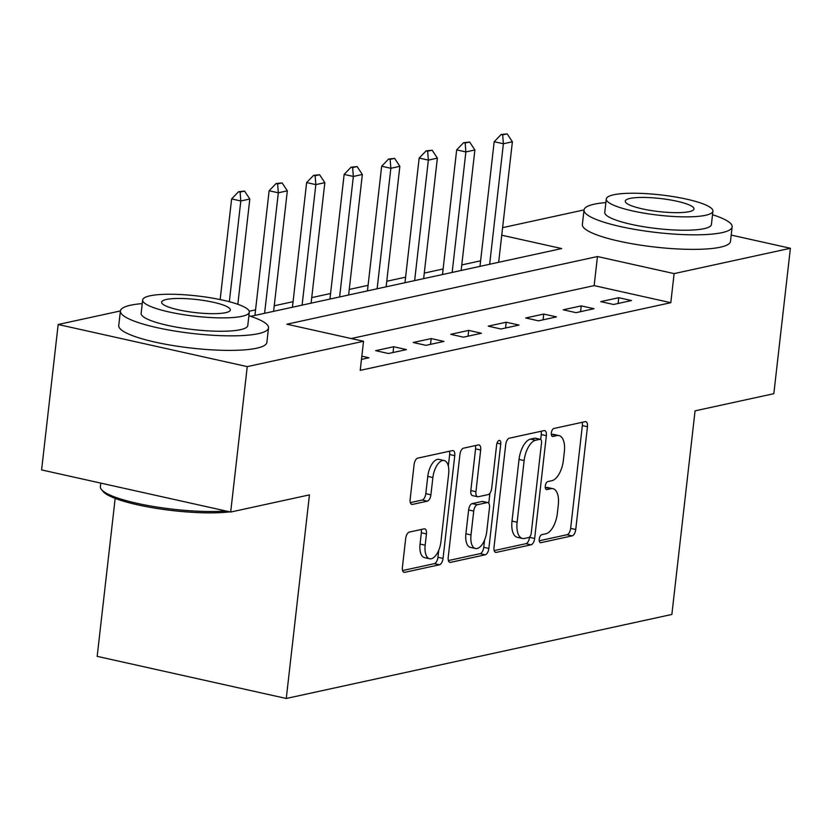 <?xml version="1.0" encoding="UTF-8"?>
<svg xmlns="http://www.w3.org/2000/svg" width="832" height="832" viewBox="0 0 832 832"><rect width="100%" height="100%" fill="white"/><g stroke="black" fill="none" stroke-linecap="round" stroke-linejoin="round"><path stroke-width="1.25" d="M539.25 539.136A4.098 1.966 102.6 0 0 540.415 542.682A4.098 1.966 102.6 0 0 540.852 542.682L572.146 535.86A5.855 2.798 102.6 0 0 575.744 529.506L587.454 426.733A5.855 2.798 102.6 0 0 585.78 421.668A5.855 2.798 102.6 0 0 585.156 421.668L553.862 428.49A4.098 1.966 102.6 0 0 551.346 432.931A4.098 1.966 102.6 0 0 552.521 436.478A4.098 1.966 102.6 0 0 552.958 436.478L557.003 435.594A18.73 8.965 102.6 0 1 559 435.583A18.73 8.965 102.6 0 1 564.346 451.818L563.368 460.377A18.73 8.965 102.6 0 1 551.866 480.709L547.82 481.582A4.098 1.966 102.6 0 0 545.293 486.034A4.098 1.966 102.6 0 0 546.468 489.58A4.098 1.966 102.6 0 0 546.905 489.58L550.95 488.696A18.73 8.965 102.6 0 1 552.947 488.686A18.73 8.965 102.6 0 1 558.303 504.91L557.326 513.479A18.73 8.965 102.6 0 1 545.813 533.801L541.767 534.685A4.098 1.966 102.6 0 0 539.25 539.136M409.282 532.095A5.855 2.798 102.6 0 0 405.694 538.45L402.407 567.278A5.855 2.798 102.6 0 0 404.071 572.354A5.855 2.798 102.6 0 0 404.695 572.343L439.452 564.772A5.855 2.798 102.6 0 0 443.05 558.418L454.761 455.645A5.855 2.798 102.6 0 0 453.086 450.58A5.855 2.798 102.6 0 0 452.462 450.58L417.706 458.151A5.855 2.798 102.6 0 0 414.118 464.506L410.145 499.335A5.855 2.798 102.6 0 0 411.819 504.41A5.855 2.798 102.6 0 0 412.443 504.4L427.315 501.166A5.855 2.798 102.6 0 0 430.914 494.811L432.879 477.537A15.662 7.498 102.6 0 1 444.163 460.543A15.662 7.498 102.6 0 1 448.635 474.105L440.929 541.767A15.662 7.498 102.6 0 1 429.645 558.761A15.662 7.498 102.6 0 1 425.173 545.199L426.452 533.926A5.855 2.798 102.6 0 0 424.778 528.85A5.855 2.798 102.6 0 0 424.164 528.85L409.282 532.095M731.214 235.082L790.4 248.269L773.833 393.692L695.063 410.852L671.861 614.453L286.26 698.474L309.452 494.874L230.682 512.044L247.25 366.621L58.167 324.501L120.411 310.939M790.4 248.269L674.118 273.603L597.459 256.537L286.874 324.21L363.532 341.286L247.25 366.621M363.532 341.286L360.214 370.365L670.8 302.692L674.118 273.603M494.01 547.321A5.855 2.798 102.6 0 0 495.685 552.396A5.855 2.798 102.6 0 0 496.309 552.386L531.066 544.814A5.855 2.798 102.6 0 0 534.654 538.46L546.364 435.687A5.855 2.798 102.6 0 0 544.69 430.612A5.855 2.798 102.6 0 0 544.076 430.622L509.319 438.194A5.855 2.798 102.6 0 0 505.721 444.548L494.01 547.321M485.254 554.798L450.497 562.37A5.855 2.798 102.6 0 1 449.883 562.37A5.855 2.798 102.6 0 1 448.209 557.294L459.919 454.522A5.855 2.798 102.6 0 1 463.507 448.178L478.39 444.933A5.855 2.798 102.6 0 1 479.014 444.933A5.855 2.798 102.6 0 1 480.678 449.998L475.935 491.681A5.855 2.798 102.6 0 0 477.61 496.756A5.855 2.798 102.6 0 0 478.223 496.746L488.093 494.603A5.855 2.798 102.6 0 0 491.691 488.249L496.631 444.85A4.098 1.966 102.6 0 1 499.585 440.409A4.098 1.966 102.6 0 1 500.76 443.955L488.852 548.444A5.855 2.798 102.6 0 1 485.254 554.798L480.147 553.654L448.396 560.57M670.8 302.692L594.152 285.615L351.239 338.541M618.748 297.71L600.746 301.631L613.517 304.481L631.53 300.55L618.748 297.71L618.093 303.482M581.235 305.885L563.233 309.806L576.014 312.655L594.017 308.724L581.235 305.885L580.58 311.657M543.733 314.059L525.72 317.98L538.502 320.819L556.504 316.898L543.733 314.059L543.067 319.831M506.22 322.223L488.218 326.154L500.989 328.994L518.991 325.073L506.22 322.223L505.565 328.006M468.707 330.398L450.705 334.329L463.476 337.168L481.489 333.247L468.707 330.398L468.052 336.17M431.194 338.572L413.192 342.493L425.974 345.342L443.976 341.422L431.194 338.572L430.539 344.344M393.692 346.746L375.679 350.667L388.461 353.517L406.463 349.596L393.692 346.746L393.026 352.518M361.837 356.179L368.95 357.77L361.473 359.393M480.615 260.811L461.781 264.919M443.113 268.986L424.268 273.094M405.6 277.16L386.766 281.268M368.087 285.334L349.253 289.442M330.574 293.509L311.74 297.606M293.072 301.683L274.227 305.781M255.559 309.858L249.205 311.241M115.17 498.399L97.178 656.354L286.26 698.474M230.682 512.044L41.6 469.924L58.167 324.501M502.611 227.656L584.033 209.914M142.251 303.607A74.537 14.165 6.5 0 0 130.582 305.219A74.537 14.165 6.5 0 0 120.401 311.012A74.537 14.165 6.5 0 0 174.252 330.938A74.537 14.165 6.5 0 0 258.336 333.674A74.537 14.165 6.5 0 0 268.518 327.881A74.537 14.165 6.5 0 0 248.893 315.754L251.108 316.243L561.694 248.56L501.748 235.206M594.152 285.615L597.459 256.537M552.947 488.686L547.83 487.552A18.73 8.965 102.6 0 0 545.844 487.562L550.95 488.696M545.303 487.677L545.844 487.562M559 435.583L553.883 434.45A18.73 8.965 102.6 0 0 551.897 434.46L557.003 435.594M551.346 434.574L551.897 434.46M539.25 540.779L567.039 534.726A5.855 2.798 102.6 0 0 570.638 528.372L582.348 425.599A5.855 2.798 102.6 0 0 582.15 422.323M540.696 439.462L541.258 434.554A5.855 2.798 102.6 0 0 541.06 431.278M494.198 550.597L525.949 543.67A5.855 2.798 102.6 0 0 529.547 537.326L529.578 537.025M528.736 537.524A4.098 1.966 102.6 0 0 531.253 533.083L541.528 442.863A4.098 1.966 102.6 0 0 540.353 439.317A4.098 1.966 102.6 0 0 539.916 439.317L535.652 440.253A18.73 8.965 102.6 0 0 524.139 460.574L517.119 522.236A18.73 8.965 102.6 0 0 522.465 538.47A18.73 8.965 102.6 0 0 524.462 538.46L528.736 537.524M535.642 438.37A4.098 1.966 102.6 0 0 535.246 438.183A4.098 1.966 102.6 0 0 534.81 438.183L539.916 439.317M522.465 538.47L517.358 537.326A18.73 8.965 102.6 0 1 512.002 521.102L519.033 459.441A18.73 8.965 102.6 0 1 530.535 439.109L534.81 438.183M477.61 496.756L472.493 495.612A5.855 2.798 102.6 0 1 470.818 490.547L475.571 448.864A5.855 2.798 102.6 0 0 475.384 445.588M489.913 493.189L488.758 503.266M484.578 540.02L483.746 547.3L488.852 548.444M471.006 534.934A15.662 7.498 102.6 0 0 475.478 548.496A15.662 7.498 102.6 0 0 486.762 531.502L489.476 507.666A5.855 2.798 102.6 0 0 487.802 502.59A5.855 2.798 102.6 0 0 487.188 502.59L477.318 504.743A5.855 2.798 102.6 0 0 473.72 511.098L471.006 534.934L465.899 533.79A15.662 7.498 102.6 0 0 470.371 547.362L475.478 548.496M487.802 502.59L482.695 501.446A5.855 2.798 102.6 0 0 482.071 501.457L487.188 502.59M465.899 533.79L468.614 509.954A5.855 2.798 102.6 0 1 472.202 503.599L482.071 501.457M480.147 553.654A5.855 2.798 102.6 0 0 483.746 547.3M429.645 558.761L424.538 557.627A15.662 7.498 102.6 0 1 420.056 544.055L421.346 532.782A5.855 2.798 102.6 0 0 421.148 529.506M444.163 460.543L439.057 459.399A15.662 7.498 102.6 0 0 427.773 476.403L432.879 477.537M410.332 502.611L422.209 500.022A5.855 2.798 102.6 0 0 425.797 493.667L427.773 476.403M448.323 466.118L449.654 454.511A5.855 2.798 102.6 0 0 449.457 451.235M402.594 570.554L434.346 563.638A5.855 2.798 102.6 0 0 437.944 557.284L438.734 550.295M498.659 262.298L512.387 141.794L503.391 143.759L489.663 264.264M502.663 134.857L507.166 133.869L501.134 134.514L502.663 134.857L503.391 143.759L494.187 141.71L479.981 266.365M512.387 141.794L507.166 133.869M501.134 134.514L494.187 141.71M461.146 270.473L474.885 149.968L465.878 151.934L452.15 272.428M465.161 143.031L469.654 142.043L463.622 142.688L465.161 143.031L465.878 151.934L456.674 149.885L442.478 274.539M474.885 149.968L469.654 142.043M463.622 142.688L456.674 149.885M423.644 278.647L437.372 158.142L428.366 160.108L414.638 280.602M427.648 151.195L432.151 150.218L426.109 150.862L427.648 151.195L428.366 160.108L419.172 158.059L404.966 282.714M437.372 158.142L432.151 150.218M426.109 150.862L419.172 158.059M386.131 286.822L399.859 166.317L390.853 168.282L377.125 288.777M390.135 159.37L394.638 158.392L388.606 159.026L390.135 159.37L390.853 168.282L381.659 166.234L367.453 290.888M399.859 166.317L394.638 158.392M388.606 159.026L381.659 166.234M348.618 294.986L362.346 174.491L353.35 176.457L339.612 296.951M352.622 167.544L357.126 166.566L351.094 167.201L352.622 167.544L353.35 176.457L344.146 174.408L329.94 299.062M362.346 174.491L357.126 166.566M351.094 167.201L344.146 174.408M605.873 202.582A74.537 14.165 6.5 0 0 594.204 204.194A74.537 14.165 6.5 0 0 584.022 209.986A74.537 14.165 6.5 0 0 637.874 229.913A74.537 14.165 6.5 0 0 721.968 232.648A74.537 14.165 6.5 0 0 732.15 226.866A74.537 14.165 6.5 0 0 712.525 214.729M584.022 209.986L582.369 224.526A74.537 14.165 6.5 0 0 636.22 244.462A74.537 14.165 6.5 0 0 720.304 247.198A74.537 14.165 6.5 0 0 730.486 241.405L732.15 226.866M712.93 211.12L711.412 224.494A53.664 10.202 -173.5 0 1 704.08 228.665A53.664 10.202 -173.5 0 1 643.531 226.699A53.664 10.202 -173.5 0 1 604.76 212.347L606.289 198.973A53.664 10.202 6.5 0 0 645.06 213.325A53.664 10.202 6.5 0 0 705.598 215.29A53.664 10.202 6.5 0 0 712.93 211.12A53.664 10.202 6.5 0 0 674.159 196.768A53.664 10.202 6.5 0 0 613.621 194.802A53.664 10.202 6.5 0 0 606.289 198.973M629.97 198.442A34.59 6.573 6.5 0 0 625.248 201.126A34.59 6.573 6.5 0 0 650.229 210.382A34.59 6.573 6.5 0 0 689.25 211.65A34.59 6.573 6.5 0 0 693.971 208.957A34.59 6.573 6.5 0 0 668.99 199.711A34.59 6.573 6.5 0 0 629.97 198.442M120.401 311.012L118.737 325.551A74.537 14.165 6.5 0 0 172.598 345.478A74.537 14.165 6.5 0 0 256.682 348.213A74.537 14.165 6.5 0 0 266.864 342.43L268.518 327.881M249.309 312.146L247.78 325.52A53.664 10.202 -173.5 0 1 240.448 329.69A53.664 10.202 -173.5 0 1 179.91 327.725A53.664 10.202 -173.5 0 1 141.138 313.373L142.657 299.988A53.664 10.202 6.5 0 0 181.438 314.34A53.664 10.202 6.5 0 0 241.977 316.316A53.664 10.202 6.5 0 0 249.309 312.146A53.664 10.202 6.5 0 0 210.538 297.794A53.664 10.202 6.5 0 0 149.989 295.818A53.664 10.202 6.5 0 0 142.657 299.988M166.348 299.468A34.59 6.573 6.5 0 0 161.616 302.151A34.59 6.573 6.5 0 0 186.607 311.397A34.59 6.573 6.5 0 0 225.628 312.666A34.59 6.573 6.5 0 0 230.35 309.982A34.59 6.573 6.5 0 0 205.358 300.737A34.59 6.573 6.5 0 0 166.348 299.468M100.786 483.111L100.381 486.678A74.537 14.165 6.5 0 0 101.473 489.559A74.537 14.165 6.5 0 0 151.59 506.168A74.537 14.165 6.5 0 0 226.034 511.004M229.85 511.857A72.748 13.822 -173.5 0 1 155.646 508.258A72.748 13.822 -173.5 0 1 103.022 491.442L101.473 489.559M311.106 303.16L324.834 182.666L315.838 184.621L302.11 305.126M315.12 175.718L319.613 174.741L313.581 175.375L315.12 175.718L315.838 184.621L306.634 182.572L292.438 307.237M324.834 182.666L319.613 174.741M313.581 175.375L306.634 182.572M273.603 311.334L287.331 190.84L278.325 192.795L264.597 313.3M277.607 183.893L282.11 182.915L276.068 183.55L277.607 183.893L278.325 192.795L269.131 190.746L254.925 315.411M287.331 190.84L282.11 182.915M276.068 183.55L269.131 190.746M237.827 304.294L249.818 199.014L240.812 200.97L229.341 301.725M240.094 192.067L244.598 191.09L238.566 191.724L240.094 192.067L240.812 200.97L231.618 198.921L220.147 299.572M249.818 199.014L244.598 191.09M238.566 191.724L231.618 198.921M540.03 542.495L540.852 542.682M552.126 436.29L552.958 436.478M546.073 489.393L546.905 489.58M582.348 425.599L587.454 426.733M570.638 528.372L575.744 529.506M567.039 534.726L572.146 535.86M541.258 434.554L546.364 435.687M529.547 537.326L534.654 538.46M525.949 543.67L531.066 544.814M495.123 552.126L496.309 552.386M530.535 439.109L535.652 440.253M519.033 459.441L524.139 460.574M512.002 521.102L517.119 522.236M449.322 562.099L450.497 562.37M475.571 448.864L480.678 449.998M470.818 490.547L475.935 491.681M497.016 443.123L500.76 443.955M472.202 503.599L477.318 504.743M468.614 509.954L473.72 511.098M421.346 532.782L426.452 533.926M420.056 544.055L425.173 545.199M425.797 493.667L430.914 494.811M422.209 500.022L427.315 501.166M411.258 504.14L412.443 504.4M449.654 454.511L454.761 455.645M437.944 557.284L443.05 558.418M434.346 563.638L439.452 564.772M403.51 572.083L404.695 572.343M535.246 438.183L540.353 439.317"/></g></svg>
